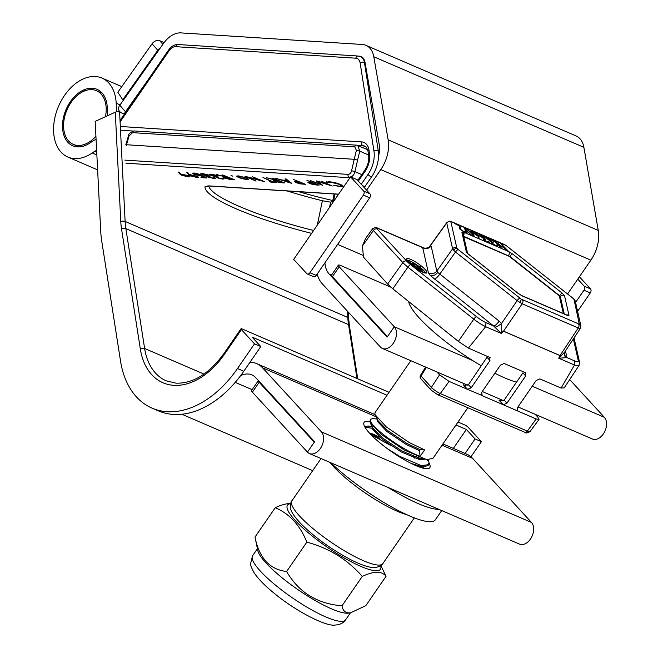 <?xml version="1.0" encoding="UTF-8"?>
<svg xmlns="http://www.w3.org/2000/svg" width="658" height="658" viewBox="0 0 658 658"><rect width="100%" height="100%" fill="white"/><g stroke="black" fill="none" stroke-linecap="round" stroke-linejoin="round"><path stroke-width="0.99" d="M359.268 56.201A12.272 8.184 113.3 0 1 361.119 56.637A12.272 8.184 113.3 0 1 365.034 62.337L379.395 145.41A18.416 12.272 113.3 0 1 378.893 154.581A18.416 12.272 113.3 0 1 378.572 155.74M120.628 112.518L119.386 111.112A6.136 4.359 -41.2 0 1 119.797 105.255L163.571 43.338A24.552 16.368 113.3 0 1 180.934 32.9L362.237 44.481A24.552 16.368 113.3 0 1 365.98 45.369A24.552 16.368 113.3 0 1 373.802 56.769L388.162 139.841A30.687 20.456 113.3 0 1 387.332 155.124A30.687 20.456 113.3 0 1 380.776 169.583L366.596 190.162M365.98 45.369L576.071 135.943A24.552 16.368 113.3 0 1 583.885 147.343L598.254 230.415A30.687 20.456 113.3 0 1 597.415 245.697A30.687 20.456 113.3 0 1 590.859 260.157L567.615 293.904M152.08 43.79L118.029 91.947A3.068 2.048 -66.7 0 1 117.823 92.21L122.717 99.753A15.348 10.224 -66.7 0 0 123.72 98.445L157.772 50.279L152.08 43.79A6.136 4.359 -41.2 0 1 159.73 40.714L162.888 44.316M164.113 42.605L159.73 40.714M122.717 99.753L123.457 100.074M119.797 105.255L125.497 111.745L148.511 79.199M125.497 111.745A6.136 4.359 138.8 0 0 124.387 114.147L119.6 112.082L125.119 221.45A67.577 45.04 -66.7 0 0 125.851 228.606L144.628 348.493A67.577 45.04 -66.7 0 0 166.309 380.867L176.073 383.178C193.205 383.606 209.178 373.703 223.983 353.469A3.068 0.65 34.6 0 0 224.411 354.308A70.645 47.088 113.3 0 1 173.778 385.333A70.645 47.088 113.3 0 1 140.327 348.937L121.549 229.05A70.645 47.088 113.3 0 1 120.784 221.565L115.265 112.197L95.171 121.401L100.69 230.769A98.264 65.496 -66.7 0 0 101.751 241.173L120.529 361.069A98.264 65.496 -66.7 0 0 152.056 408.141A98.264 65.496 -66.7 0 0 237.489 368.538L254.498 343.846L241.42 329.617L224.411 354.308M317.164 274.09A36.823 24.543 -66.7 0 0 322.362 283.894L380.34 346.988A12.584 8.389 -66.7 0 0 382.331 348.419A12.584 8.389 -66.7 0 0 394.216 341.815A12.584 8.389 -66.7 0 0 394.29 326.738L339.224 266.811L332.413 276.689A6.136 1.308 -145.4 0 1 331.566 275.019L338.368 265.141A6.136 1.308 34.6 0 0 339.224 266.811M324.937 262.805A24.552 16.368 -66.7 0 0 329.173 274.016L387.143 337.11L387.488 336.616L332.413 276.689M569.68 379.559L604.373 417.312A12.584 8.389 113.3 0 1 604.299 432.388A12.584 8.389 113.3 0 1 592.422 438.993L517.994 406.907M338.368 265.141A6.136 1.308 34.6 0 1 340.515 265.462L390.786 287.135M160.346 47.911A6.136 4.359 138.8 0 0 157.772 50.279M369.738 421.688A39.899 8.496 34.6 0 0 364.088 422.42A39.899 8.496 34.6 0 0 379.427 442.447A39.899 8.496 34.6 0 0 415.831 465.609A39.899 8.496 34.6 0 0 429.797 467.69A39.899 8.496 34.6 0 0 429.074 463.166M427.387 460.567A39.899 8.496 34.6 0 0 426.45 459.366M379.6 438.467A39.899 8.496 34.6 0 0 371.252 434.379A39.899 8.496 34.6 0 0 370.265 433.959M116.622 111.811L116.186 103.183A42.967 28.639 -66.7 0 0 101.941 78.072A42.967 28.639 -66.7 0 0 82.974 79.059L82.924 79.075A42.967 28.639 -66.7 0 0 53.627 131.88L53.627 131.937A42.967 28.639 -66.7 0 0 67.873 157.048A42.967 28.639 -66.7 0 0 92.243 152.985L94.596 151.381A6.136 4.088 -66.7 0 1 96.644 150.583M107.682 115.676L107.254 107.279A30.687 20.456 -66.7 0 0 97.08 89.34A30.687 20.456 -66.7 0 0 83.533 90.047L85.112 90.73M85.063 90.746L83.533 90.047M83.484 90.064A30.687 20.456 -66.7 0 0 62.559 127.784L63.678 128.269M63.686 128.326L62.559 127.784M62.559 127.841A30.687 20.456 -66.7 0 0 72.734 145.78A30.687 20.456 -66.7 0 0 90.138 142.876L92.49 141.264A18.416 12.272 -66.7 0 1 96.084 139.438M240.647 375.628A24.552 16.368 113.3 0 1 251.841 374.896A24.552 16.368 113.3 0 1 255.732 377.684L314.59 441.74L307.451 452.112A12.584 8.389 -66.7 0 0 309.441 453.543A12.584 8.389 -66.7 0 0 321.326 446.946A12.584 8.389 -66.7 0 0 321.4 431.862L531.483 522.444A12.584 8.389 113.3 0 1 531.409 537.52A12.584 8.389 113.3 0 1 519.532 544.125L309.441 453.543M249.991 362.254A36.823 24.543 113.3 0 1 256.702 363.619A36.823 24.543 113.3 0 1 262.534 367.806L321.4 431.862M442.924 443.911L466.785 454.193A36.823 24.543 113.3 0 1 472.617 458.379L531.483 522.444M258.388 380.579A6.136 1.308 34.6 0 0 258.331 380.637A6.136 1.308 34.6 0 0 259.186 382.306L314.359 442.283M259.186 382.306L252.384 392.184L307.451 452.112M252.384 392.184A6.136 1.308 -145.4 0 1 251.529 390.515L258.331 380.637M105.453 116.696A29.232 19.485 -66.7 0 0 96.455 90.697A29.232 19.485 -66.7 0 0 64.344 118.234A29.232 19.485 -66.7 0 0 73.309 144.382A29.232 19.485 -66.7 0 0 95.92 136.214M422.535 272.132A12.272 2.616 34.6 0 0 426.828 272.774A12.272 2.616 34.6 0 0 422.107 266.613A12.272 2.616 34.6 0 0 410.905 259.482A12.272 2.616 34.6 0 0 406.611 258.841A12.272 2.616 34.6 0 0 411.332 265.01A12.272 2.616 34.6 0 0 422.535 272.132M425.701 273.086A12.272 2.616 34.6 0 0 425.142 272.165M424.739 271.647A12.272 2.616 34.6 0 0 420.207 267.378M419.031 266.465A12.272 2.616 34.6 0 0 409.885 260.963A12.272 2.616 34.6 0 0 406.718 260.009M468.447 384.7L471.235 387.751L467.591 389.38L463.265 384.749L464.301 385.325L468.447 384.7L487.611 356.365M516.982 410.156L517.854 411.053L536.188 418.957L527.371 431.113A7.666 1.629 34.6 0 0 530.052 431.516L539.042 419.417L536.188 418.957M517.854 411.053L517.328 410.691M481.269 394.759L482.141 395.655L481.738 392.283L500.458 365.108L504.11 363.487L525.273 372.601L525.668 375.973L522.937 372.831L504.16 400.097L506.948 403.157L503.304 404.777L517.706 410.987L517.451 407.68L536.171 380.505L539.823 378.885L561.11 388.055L574.492 365.009L558.741 358.215L560.016 355.591L503.493 331.221L501.396 333.491L493.648 325.998A6.136 1.752 128.3 0 0 499.175 321.129L501.478 323.563L501.857 332.389L503.526 331.18L560.048 355.55L559.621 357.302L564.564 352.277L564.301 353.083A6.136 5.223 9.7 0 1 564.301 353.066A6.136 5.223 9.7 0 1 564.457 352.433M503.304 404.777L498.978 400.146L501.1 401.059M482.141 395.655L503.148 404.719M467.591 389.38L481.607 395.294M436.822 371.91L439.56 374.821L449.101 381.41L467.435 389.314M535.135 414.293L537.882 417.213L539.042 419.417M500.812 332.759A6.136 3.175 174.1 0 1 501.857 332.389L501.396 333.491L485.645 326.705L468.422 348.09L490.144 357.631M561.11 388.055L564.153 387.907L579.065 365.404A15.397 3.282 -145.4 0 1 574.516 364.96L574.492 365.009M468.422 348.09L458.338 341.37L392.801 288.821L387.628 284.05L363.471 257.122L362.418 245.985L365.568 238.533L372.527 228.82A6.193 1.316 -145.4 0 0 373.382 230.506L362.418 245.985M485.645 326.705L485.991 322.691L493.648 325.998L430.168 275.422A6.136 4.384 137.4 0 0 437.702 272.396L499.175 321.129M489.7 357.278L489.955 360.576L487.224 357.434M471.235 387.751L489.955 360.576M525.413 372.675L525.857 373.028M506.948 403.157L525.668 375.973M465.749 230.555L464.022 227.865L465.568 228.087L472.551 233.483L474.352 236.23L472.847 236.008L465.749 230.555M484.206 240.088L487.496 241.856L489.42 241.988L489.741 242.884L488.22 242.637L483.498 239.422L483.243 238.369L479.74 235.663L479.106 234.404L480.973 234.725L486.344 238.385L481.664 235.498L480.2 235.219L485.834 239.685L484.403 239.808L484.14 239.298L483.827 239.751M488.203 242.629L488.524 241.601M506.084 249.242L500.648 243.328L508.461 251.249L496.222 242.391L501.667 248.313L500.771 247.926L493.845 240.4L505.928 249.456M491.904 243.411L495.194 245.179L497.119 245.302L497.44 246.199L495.918 245.952L491.197 242.736L490.942 241.692L487.438 238.986L486.805 237.719L488.664 238.048L494.043 241.708L489.363 238.813L487.899 238.541L493.525 242.999L492.094 243.123L491.839 242.613L491.526 243.073M495.902 245.944L496.222 244.916M478.202 234.922L479.271 238.772L478.202 238.064L478.045 236.164L472.057 232.282L471.416 231.057L473.069 231.32L478.202 234.922L477.486 235.959M460.378 227.849L460.608 229.346L464.178 231.805L465.379 232.011L464.902 231.065L465.798 231.451L466.506 232.817L464.844 232.554L459.761 229.017L459.309 227.183L459.958 226.253L454.596 223.473L461.398 226.41L459.654 228.894M449.455 221.22L451.544 221.713A3.068 2.048 113.3 0 1 452.03 222.067L451.174 221.82A3.068 2.871 89.7 0 0 449.455 221.22L446.766 222.585L429.995 245.928L430.62 245.335L431.13 245.969L436.822 271.047L437.702 272.396M496.519 246.182L497.119 245.302M488.376 238.476L488.664 238.048M492.538 242.637L492.817 242.226M488.82 242.868L489.42 241.988M480.677 235.153L480.973 234.725M472.74 231.797L473.069 231.32M472.921 232.628L477.692 235.293L473.727 232.077L472.543 231.887L472.715 232.924M464.976 229.675L465.568 228.087M472.107 235.219L473.184 235.358L471.654 233.105L466.251 228.852L465.288 229.214L471.885 235.539M465 232.619L465.798 231.451M459.169 227.405L459.958 226.253M508.338 255.946L508.544 255.633A3.068 2.048 -66.7 0 0 508.766 251.627L512.582 253.988A3.068 0.872 128.3 0 0 509.818 256.423L509.646 256.669M512.582 253.988L562.335 293.262A3.068 0.872 128.3 0 0 559.571 295.689L509.818 256.423L463.684 236.296M463.545 235.663A3.068 2.048 -66.7 0 0 463.495 232.109L508.766 251.627M562.335 293.262L564.515 295.631A3.068 2.92 167.2 0 0 560.295 296.478L559.67 297.367M467.525 253.231L463.142 233.911A3.068 2.92 167.2 0 0 461.85 232.118L463.495 232.109M564.515 295.631L568.997 315.379A3.068 2.92 167.2 0 0 566.735 314.985M467.451 253.141A3.068 2.92 167.2 0 0 466.333 251.866L461.85 232.118M568.997 315.379L567.352 315.388A3.068 2.048 -66.7 0 0 566.867 315.042L567.081 315.157M467.624 253.659L468.71 254.301A3.068 0.872 128.3 0 0 468.512 254.243L466.333 251.866M567.352 315.388L522.082 295.87A3.068 2.048 -66.7 0 0 521.597 295.524L566.867 315.042M468.71 254.301L518.463 293.567A3.068 0.872 128.3 0 0 518.265 293.509L468.512 254.243M574.516 364.96L574.648 360.913A12.329 2.624 34.6 0 0 578.275 360.584L573.373 338.944M565.469 350.911L566.99 357.615L558.741 358.215L559.621 357.302A6.136 2.196 60.2 0 0 559.802 358.191M387.628 284.05L402.844 262.567L373.382 230.506A3.068 2.196 -42.6 0 1 377.149 228.984A3.125 0.666 34.6 0 1 377.544 228.194L376.894 227.783C377.059 226.92 375.595 227.265 372.527 228.82M430.168 275.422L428.391 272.749L422.699 247.671L423.308 247.795A6.136 5.963 104.9 0 0 423.991 248.025A6.136 5.963 104.9 0 0 424.007 248.025A6.136 5.963 104.9 0 0 430.62 245.335L446.724 222.922A3.068 2.92 -12.8 0 1 450.936 222.067L456.825 248.008L458.272 249.588L521.177 299.119L579.336 324.197L574.023 299.489L572.575 297.909L505.936 245.434L452.03 222.067M377.552 228.203L422.699 247.671A6.136 5.84 167.2 0 0 431.13 245.969M495.194 327.141A6.136 1.341 144.8 0 0 501.478 323.563L517.114 300.64L455.509 252.022L452.605 248.856A3.068 2.92 -12.8 0 1 456.825 248.008M574.648 360.913L566.99 357.615A6.136 5.84 -12.8 0 1 564.408 354.037A6.136 5.84 -12.8 0 1 564.399 354.037L564.309 353.033M566.201 357.755A6.136 5.223 9.7 0 1 564.301 353.083M504.143 400.122L500.014 400.722L498.978 400.146M419.319 266.038L419.483 267.592L414.384 263.916L419.516 267.88L419.705 269.648L420.495 269.986L420.33 268.513L425.233 272.025L420.298 268.217L420.1 266.383L419.319 266.038L418.677 266.967M425.233 272.025L424.64 272.889M423.629 272.568L420.421 270.093M418.998 270.339L418.833 268.867L413.849 265.018M424.451 271.688L423.801 272.634M420.495 269.986L419.903 270.841M419.516 267.88L418.833 268.867M419.705 269.648L419.171 270.43M414.384 263.916L413.824 264.722M414.088 267.148L413.931 265.75L418.833 269.27L413.898 265.462L413.701 263.619L412.92 263.282L412.278 264.212M412.92 263.282L413.084 264.829L408.766 261.489L407.73 261.514M407.985 261.152L413.117 265.125L412.525 265.972M413.117 265.125L413.273 266.548M418.052 268.933L417.641 269.533M418.833 269.27L418.356 269.961M377.24 419.088L373.152 418.595L370.52 419.187L369.796 421.901L381.147 434.288L404.119 449.949L425.627 459.161L427.651 459.514L433.046 458.248L467.854 407.721M387.48 448.748L399.702 456.364L421.21 465.584L428.629 464.671L429.032 462.418L428.054 459.555M370.52 419.187L370.479 420.914C371.893 427.585 401.429 449.702 420.166 456.315L419.269 450.582L419.952 449.595L424.591 449.891L420.166 456.315M410.814 360.699L374.945 412.763L374.904 414.491L386.254 426.877L409.227 442.538L424.591 449.891M422.272 467.961L421.655 466.81M414.795 458.215L412.821 456.233M372 428.268L365.215 427.182M423.522 468.282L422.946 466.966M372.51 427.223L368.044 425.997L365.42 426.59L365.215 427.642M411.053 463.38L422.551 466.917L427.947 465.658L428.629 464.671M428.218 465.124L428.35 463.405M563.33 313.512L559.333 295.878L509.21 256.324L463.783 236.74M390.852 445.573L370.816 434.527M419.261 466.983L420.166 466.489M418.85 459.399L416.308 456.035M373.07 426.721L372.107 427.19L372.099 428.605L381.747 438.878L401.174 451.906L419.368 459.514L425.109 459.202M377.47 419.533L377.199 421.194L386.855 431.467L406.274 444.495L419.269 450.582M379.699 437.159L373.078 434.066L369.5 433.137M420.306 459.679L418.472 456.915M370.224 422.88L373.086 428.309L382.43 437.891L401.857 450.919L420.051 458.519L427.651 459.514M375.331 415.469L378.185 420.898L387.529 430.48L406.957 443.508L419.952 449.595M290.597 503.715A56.465 12.025 34.6 0 0 314.787 538.071A56.465 12.025 34.6 0 0 376.417 570.741A56.465 12.025 34.6 0 0 380.678 565.765M290.655 503.51L289.972 503.502C285.819 503.65 280.9 505.056 275.217 507.729C289.495 513.709 300.04 525.183 306.842 542.143C329.033 548.081 347.506 559.506 362.262 576.424C367.937 573.751 372.856 572.345 377.018 572.197C380.974 572.279 383.984 573.644 386.049 576.293L380.883 565.617M257.813 550.582A56.465 12.025 34.6 0 0 296.084 588.351A56.465 12.025 34.6 0 0 347.161 613.215A56.465 12.025 34.6 0 0 348.576 613.108L350.648 612.771L348.97 612.919C344.965 612.647 342.654 610.27 342.037 605.788C317.255 603.847 298.781 592.422 286.617 571.506C269.706 569.524 259.162 558.05 254.991 537.084L257.813 550.582M342.037 605.788L362.262 576.424M386.049 576.293L365.823 605.648L350.648 612.771M286.617 571.506L306.842 542.143M254.991 537.084L275.217 507.729M441.724 510.575L435.415 519.73A73.655 15.685 -145.4 0 1 346.198 476.236A73.655 15.685 -145.4 0 1 330.752 462.73M438.837 509.333A73.655 15.685 -145.4 0 1 387.891 487.364M369.689 197.844L363.381 195.122A3.068 2.048 -66.7 0 0 364.038 193.674A3.068 2.048 -66.7 0 0 363.635 191.075L369.936 193.789A3.068 2.048 113.3 0 1 370.339 196.397A3.068 2.048 113.3 0 1 369.689 197.844L316.235 275.431A3.068 2.048 113.3 0 1 313.57 276.673L307.261 273.95A3.068 2.048 -66.7 0 0 309.934 272.716L316.235 275.431M120.332 126.492L361.653 141.906A15.348 10.224 113.3 0 1 368.924 149.81L369.541 153.766A18.416 12.272 113.3 0 1 365.058 171.343L358.314 181.139L361.217 184.306L367.97 174.502A24.552 16.368 -66.7 0 0 373.941 151.069L360.132 62.921A9.204 6.136 -66.7 0 0 355.772 58.184L175.719 46.677A9.204 6.136 -66.7 0 0 169.122 50.724L120.093 121.894M307.261 273.95A3.068 2.048 -66.7 0 1 306.776 273.605L293.698 259.375L350.558 176.846L358.042 180.07M365.108 62.773L364.433 62.485L378.243 150.624A27.62 18.408 113.3 0 1 377.421 163.974A27.62 18.408 113.3 0 1 371.523 176.994L364.771 186.79L362.673 185.885L369.936 193.789M577.773 279.156L584.222 286.181L590.522 288.895A3.068 2.048 113.3 0 1 590.275 292.942L577.601 311.349M579.402 276.788L590.522 288.895M590.275 292.942L583.975 290.227L575.577 302.425M583.975 290.227A3.068 2.048 -66.7 0 0 584.222 286.181M350.558 176.846L363.635 191.075M364.771 186.79A3.068 0.65 -145.4 0 1 361.217 184.306M358.314 181.139A3.068 0.65 -145.4 0 1 357.886 180.308L364.631 170.504A3.068 0.65 -145.4 0 0 365.058 171.343M363.381 195.122L309.934 272.716M115.265 112.197A3.068 1.357 -2.9 0 1 119.6 112.082M453.329 448.394L466.366 429.46L475.084 438.952L481.393 441.666L468.315 427.437A3.068 0.65 34.6 0 0 464.762 424.945L457.993 422.033M389.043 392.3L242.07 328.934A3.068 0.65 34.6 0 0 240.993 328.778A3.068 0.65 34.6 0 0 241.42 329.617M152.056 408.141L158.356 410.863A98.264 65.496 -66.7 0 0 243.789 371.252L260.798 346.56L254.498 343.846M260.798 346.56L252.08 337.077L387.011 395.244M466.366 429.46L455.969 424.978M481.393 441.666L470.972 456.792M475.084 438.952L465.091 453.461M317.312 225.102L322.371 200.739L330.653 202.154L329.551 207.336M287.209 190.976A105.996 18.309 -165.7 0 0 322.371 200.739M293.443 179.445L305.567 184.298L300.665 183.927L295.713 182.579L295.121 181.501L298.576 181.657L293.443 179.445M294.447 181.715L295.121 181.501M272.56 178.112L284.675 182.965L279.765 182.595L274.699 181.238L273.44 180.374L275.636 180.193L266.408 177.718L277.692 180.325L272.56 178.112M230.999 175.406L232.85 176.204L231.081 175.406M222.486 174.913L234.602 179.766L229.691 179.395L224.625 178.038L223.366 177.175L225.562 176.994L216.334 174.518L227.619 177.125L222.486 174.913M181.542 175.225L177.997 171.968L179.346 172.256L180.761 174.008L188.566 175.678L189.965 176.665L188.418 176.92L181.542 175.225L181.847 174.041L181.707 174.674L182.611 175.324L188.451 176.254L181.707 174.674M311.621 233.36A111.761 19.304 14.3 0 1 205.025 186.699L209.384 185.91L338.623 194.159M190.129 175.776L186.576 172.511L187.933 172.807L189.348 174.551L197.145 176.229L198.543 177.216L197.005 177.471L190.129 175.776L190.433 174.592L190.294 175.217L191.198 175.867L197.038 176.796L190.294 175.217M202.146 175.653L206.563 177.981L201.981 177.685L200.846 177.191L204.638 177.438L202.319 176.212L194.069 174.428L192.35 173.235L194.044 172.988L200.583 174.559L195.13 173.482L193.937 173.679L195.113 174.51L202.146 175.653M208.973 177.175L212.962 178.071L214.582 177.545L215.503 178.343L214.113 178.565L207.969 177.109L200.739 173.778L202.458 173.531L209.458 175.176L202.22 174.197L210.017 176.574L208.973 177.175L208.561 176.056M214.08 177.512L213.973 177.931L213.587 177.487M206.875 176.328L207.064 175.892M217.559 177.726L221.54 178.622L223.169 178.096L224.09 178.886L222.7 179.116L216.548 177.66L215.569 176.755L210.766 175.373L209.326 174.329L211.037 174.074L218.037 175.727L210.799 174.748L218.596 177.125L217.559 177.726L217.148 176.607M222.667 178.063L222.56 178.483L222.165 178.03M215.462 176.879L215.643 176.443M248.461 179.116L246.701 179.494L242.267 178.721L238.254 177.405L236.51 176.138L238.295 175.867L246.701 177.94L248.461 179.223M261.259 180.596L252.532 176.829L264.648 181.69L248.313 177.43L256.061 181.139L244.949 176.344L261.341 180.259M262.978 177.496L272.955 181.797L276.524 182.447L270.66 182.069L269.517 181.583L271.951 181.731L262.978 177.496M286.148 178.976L291.831 183.426L275.562 178.302L281.863 180.012L286.921 180.333L285.054 178.91L286.148 178.976M306.899 180.3L319.015 185.161L314.121 184.783L309.161 183.434L308.569 182.365L312.024 182.513L306.899 180.3M307.895 182.57L308.569 182.365M328.572 184.635L321.622 181.246L332.274 186.008L318.406 181.773L322.782 185.4L310.189 180.514L320.257 184.092L316.292 180.901L328.671 184.248M326.533 181.773L326.393 182.299L328.918 181.608L335.465 182.735L340.844 184.536L343.237 186.247L340.622 186.642L333.425 185.334L339.544 186.156L341.708 185.811L339.767 184.437L330.069 182.093L327.931 182.644L326.319 182.003M328.145 181.575L327.931 182.644M124.864 160.124L348.098 174.378A3.685 2.451 -66.7 0 0 351.553 170.907L354.218 159.294L126.509 144.744L126.517 145.303M334.157 193.97L332.718 200.896L333.606 200.682L330.653 202.154M126.509 144.744L129.124 135.861L132.562 132.645L354.769 146.841L356.389 150.378L354.218 159.294L357.607 160.067L354.942 171.656L361.801 174.617M125.826 144.818L128.442 135.935L129.124 135.861M188.714 175.752L188.418 176.92M197.301 176.295L197.005 177.471M202.088 177.273L201.981 177.685M204.745 177.018L204.638 177.438M202.425 175.801L202.319 176.212M201.34 175.744L201.216 176.221M194.176 174.016L194.069 174.428M214.376 177.537L214.113 178.565M208.241 176.031L207.969 177.109M202.294 174.386L202.179 174.831M222.963 178.079L222.7 179.116M216.827 176.574L216.548 177.66M210.881 174.938L210.766 175.373M224.896 176.961L224.625 178.038M230.374 179.083L232.463 179.215L228.754 177.619L226.697 177.479C224.871 177.29 224.51 177.496 225.628 178.104L230.374 179.083M232.373 179.626L232.463 179.215M225.044 176.961L224.888 177.578L225.628 178.104M246.824 179.009L246.701 179.494M239.249 177.463L245.705 179.066L247.03 178.844L245.689 177.874L239.29 176.303L237.916 176.517L239.249 177.463M270.759 181.657L270.66 182.069M274.97 180.16L274.699 181.238M280.448 182.274L282.537 182.414L278.827 180.81L276.771 180.679C274.945 180.489 274.583 180.695 275.702 181.304L280.448 182.274M275.118 180.16L274.962 180.777L275.702 181.304M287.085 179.692L286.921 180.333M283.532 180.539L289.75 182.496L287.521 180.794L283.532 180.539L283.639 180.127M289.907 181.855L289.75 182.496M287.686 180.152L287.521 180.794M295.985 181.509L295.713 182.579M301.38 183.615L303.42 183.746L299.719 182.151L297.737 182.011C295.927 181.822 295.59 182.036 296.717 182.636L301.38 183.615M296.116 181.518L296.717 182.636M309.433 182.373L309.161 183.434M314.828 184.47L316.876 184.602L313.167 183.006L311.185 182.875C309.375 182.685 309.038 182.891 310.165 183.5L314.828 184.47M309.564 182.373L310.165 183.5M320.438 183.401L320.257 184.092M340.745 186.165L340.622 186.642M516.497 382.191A73.655 15.685 -145.4 0 1 494.857 373.242M481.409 365.881A73.655 15.685 -145.4 0 1 408.618 301.504M388.162 139.841L598.254 230.415M124.403 98.741L123.72 98.445M329.173 274.016L331.55 275.044M337.612 244.398L362.912 255.304M380.776 169.583L590.859 260.157M373.802 56.769L583.885 147.343M387.488 336.616L394.29 326.738L472.436 360.428M604.373 417.312L532.24 386.213M116.186 103.183L120.077 104.861M96.866 154.984L92.243 152.985M96.734 152.302L94.596 151.381M262.534 367.806L375.989 416.72M442.036 445.195L472.617 458.379M235.235 382.372L252.121 389.651M428.391 272.749A6.136 5.84 167.2 0 0 436.822 271.047L452.605 248.856L446.724 222.922M574.023 299.489A3.068 2.92 -12.8 0 1 575.314 301.282L574.138 299.217A3.068 2.196 137.4 0 0 573.579 298.822M575.314 301.282L580.866 325.735A3.068 2.92 -12.8 0 0 579.575 323.95M574.138 299.217L505.846 245.294A3.068 0.674 121.7 0 1 505.936 245.434M579.336 324.197A3.068 2.871 -90.3 0 1 579.978 328.432L580.446 327.947L579.978 328.432L578.259 327.964L522.205 303.79L503.526 331.18A3.068 2.048 -66.7 0 1 503.493 331.221M578.481 323.95A3.068 2.048 113.3 0 1 578.259 327.964L560.048 355.55A3.068 2.048 -66.7 0 1 560.016 355.591M522.427 299.785A3.068 2.048 113.3 0 1 522.205 303.79L517.114 300.64A3.068 0.872 128.3 0 1 519.878 298.214M519.721 302.458A3.068 0.674 -58.3 0 0 521.177 299.119M453.502 250.188A3.068 2.196 -42.6 0 1 457.269 248.675M458.272 249.588A3.068 0.872 128.3 0 0 455.509 252.022L439.725 274.205A6.136 1.752 128.3 0 1 434.198 279.074M449.101 381.41L440.284 393.558L527.371 431.113A3.068 2.048 113.3 0 1 524.763 432.265L437.677 394.718A3.068 2.048 113.3 0 0 440.284 393.558A7.666 1.629 34.6 0 1 431.409 387.348A3.068 2.196 137.4 0 0 431.311 390.243L420.914 378.942A3.068 2.196 137.4 0 1 421.021 376.047L431.409 387.348L439.56 374.821M458.338 341.37L473.809 319.163L407.902 267.148L392.801 288.821M410.666 264.713A3.068 0.872 -51.7 0 0 407.902 267.148A15.397 3.282 -145.4 0 1 402.844 262.567A3.068 2.196 -42.6 0 1 406.619 261.053A12.329 2.624 34.6 0 0 410.666 264.713L476.573 316.728A12.329 2.624 34.6 0 0 485.991 322.691M485.678 326.664A15.397 3.282 -145.4 0 1 473.809 319.163A3.068 0.872 -51.7 0 1 476.573 316.728M426.351 367.394L421.021 376.047A3.068 0.65 -148.3 0 1 420.569 375.249A3.068 3.068 0 0 0 420.914 378.942M522.082 295.87L518.265 293.509M377.149 228.984L406.619 261.053M559.358 295.993L560.295 296.478L564.251 313.915M505.846 245.294L504.209 244.422A3.068 2.048 113.3 0 1 504.694 244.768M478.193 237.941L479.098 236.625M578.275 360.584A3.068 2.92 -12.8 0 1 579.575 362.369L579.065 365.404M463.265 384.749L465.387 385.662M345.573 619.861C343.542 623.044 339.915 624.787 334.675 625.1C325.414 626.457 294.504 610.443 273.457 592.677C264.524 585.373 258.043 578.686 254.013 572.625C251.307 567.459 250.155 564.49 250.583 563.717L252.565 555.796A56.465 12.025 34.6 0 0 285.449 592.899A56.465 12.025 34.6 0 0 341.551 621.358A56.465 12.025 34.6 0 0 345.573 619.861L350.434 612.812M298.732 191.708A106.933 18.473 -165.7 0 0 332.792 200.526M373.941 151.069A3.068 1.571 -8.9 0 1 378.243 150.624L379.518 151.184M366.202 147.121L363.01 145.739L357.771 145.41L359.77 151.167L357.607 160.067M133.163 131.057L120.521 130.251M368.924 149.81A3.068 1.571 171.1 0 0 367.986 151.192C366.909 147.696 365.873 146.027 364.886 146.183A12.272 8.184 -66.7 0 0 363.01 145.739A3.068 2.229 93.7 0 1 361.653 141.906M362.426 57.435L360.494 56.604A12.272 8.184 113.3 0 1 364.433 62.485A3.068 1.571 -8.9 0 0 360.132 62.921M367.97 174.502A3.068 0.65 34.6 0 0 371.523 176.994M355.772 58.184A3.068 2.229 -86.3 0 1 358.075 56.02L360.494 56.604M175.719 46.677A3.068 2.229 -86.3 0 1 178.022 44.522L358.075 56.02M169.122 50.724A3.068 0.65 -145.4 0 1 168.695 49.885C171.294 46.249 174.403 44.464 178.022 44.522M369.541 153.766A3.068 1.571 171.1 0 0 368.612 155.148L367.986 151.192M356.981 378.482L348.543 324.616A67.577 45.04 113.3 0 1 347.811 317.46L125.119 221.45A3.068 1.357 177.1 0 0 120.784 221.565M348.329 312.155L348.641 318.324A3.068 1.357 177.1 0 0 347.811 317.46L347.498 311.242M203.98 374.081L144.628 348.493A3.068 1.571 171.1 0 0 140.327 348.937M348.641 318.324L349.373 325.488A3.068 1.571 171.1 0 0 348.543 324.616L125.851 228.606A3.068 1.571 171.1 0 0 121.549 229.05M243.789 371.252L237.489 368.538M208.726 185.992A108.702 18.778 -165.7 0 0 239.389 206.447A108.702 18.778 -165.7 0 0 313.611 230.464M349.916 177.767L125.949 163.192M334.988 194.028L333.606 200.682M368.579 154.967L359.77 151.167A2.451 0.518 13.7 0 0 356.389 150.378M351.553 170.907A2.451 0.485 -167.1 0 1 354.942 171.656A6.136 4.088 113.3 0 1 351.035 177.051M350.204 177.347A6.136 4.088 113.3 0 1 349.184 177.446A2.451 1.777 -86.3 0 1 348.098 174.378M354.769 146.841A2.451 1.777 -86.3 0 1 356.595 145.155L367.625 149.646M132.562 132.645A2.451 1.777 -86.3 0 1 134.388 130.958L356.595 145.155M207.813 186.033A3.068 3.019 -172.7 0 1 205.025 186.699M209.384 185.91A3.068 2.229 93.7 0 0 209.935 186.041L338.557 194.258M179.831 172.857L179.56 173.901M188.418 173.399L188.147 174.452M226.804 177.068L226.697 177.479M282.636 182.085L282.446 182.825M276.878 180.267L276.771 180.679M303.56 183.434L303.379 184.158M317.008 184.298L316.827 185.021M301.167 517.706A55.239 11.762 34.6 0 0 349.151 553.534A55.239 11.762 34.6 0 0 382.833 563.61C384.256 563.462 376.516 569.713 369.771 567.081C364.228 565.913 357.483 563.24 349.521 559.07C330.448 548.747 314.195 536.92 300.772 523.587C294.323 516.678 290.926 511.595 290.597 508.338C290.68 503.131 291.099 500.664 291.848 500.935A55.239 11.762 34.6 0 0 301.167 517.706M407.154 514.795A55.239 11.762 -145.4 0 1 335.185 468.323A55.239 11.762 -145.4 0 1 329.971 462.393M382.331 348.419L467.846 385.284M482.273 391.502L503.567 400.681M101.941 78.072L121.788 86.626M67.873 157.048L97.614 169.879M256.702 363.619L374.937 414.598M181.838 414.236L312.706 470.659M102.278 93.206L96.455 90.697M79.149 146.898L73.309 144.382M580.866 325.735L580.414 328.268L564.564 352.277M504.209 244.422L451.544 221.713M487.899 238.541L487.529 239.076M480.2 235.219L479.83 235.761M472.543 231.887L472.181 232.414M477.692 235.293L477.289 235.877M473.184 235.358L472.765 235.975M465.379 232.011L464.967 232.611M521.597 295.524L518.463 293.567M574.031 337.941L579.575 362.369M429.995 245.928C428.662 247.753 426.655 248.453 423.991 248.025L377.083 227.865M425.611 367.074L420.569 375.249M431.311 390.243L437.677 394.718M530.052 431.516C527.436 433.145 525.676 433.4 524.763 432.265M364.976 427.231L365.42 426.59M372.107 427.19L372.782 426.203M377.207 419.788L377.889 418.801M417.509 466.308L422.551 466.917M368.044 425.997L372.132 426.499M252.565 555.796L257.426 548.739M120.027 120.537L168.695 49.885M368.612 155.148C369.27 160.248 367.945 165.372 364.631 170.504M357.722 378.802L349.373 325.488M223.983 353.469L240.993 328.778M134.388 130.958C130.391 132.168 128.409 133.821 128.442 135.935M207.846 185.852L209.935 186.041M332.718 200.896L332.076 201.8M188.451 176.254L188.599 175.694M197.038 176.796L197.178 176.245M193.937 173.679L194.11 172.996M202.22 174.197L202.393 173.523M210.799 174.748L210.971 174.074M237.916 176.517L238.089 175.859M247.03 178.844L247.202 178.17M341.708 185.811L341.905 185.03M382.833 563.61L414.367 517.83M291.848 500.935L321.046 458.544"/></g></svg>
